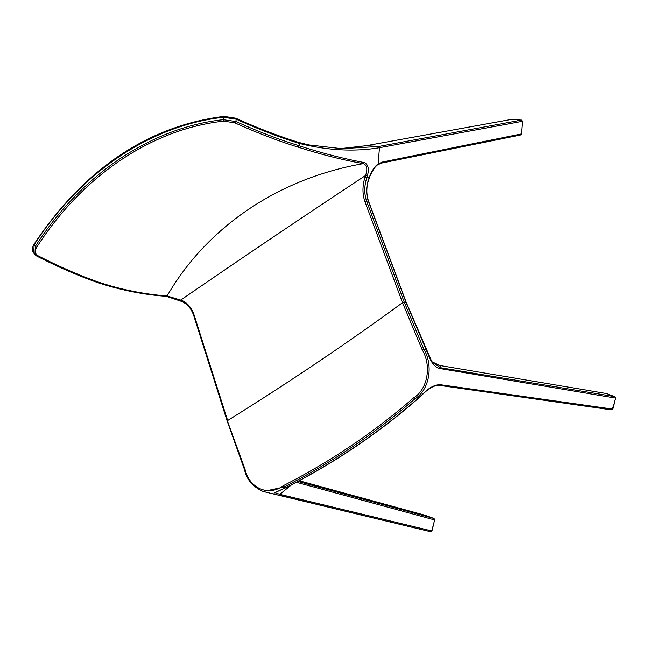 <?xml version="1.0" encoding="UTF-8"?>
<svg xmlns="http://www.w3.org/2000/svg" width="648" height="648" viewBox="0 0 648 648"><rect width="100%" height="100%" fill="white"/><g stroke="black" fill="none" stroke-linecap="round" stroke-linejoin="round"><path stroke-width="0.97" d="M364.848 201.423L366.557 201.018L404.239 302.114L423.784 349.167C433.553 365.229 429.535 389.926 414.931 398.795C375.662 433.075 332.035 462.486 284.043 487.029L263.177 491.508C252.858 486.842 246.645 479.593 244.531 469.76L227.189 421.135L194.117 316.815C191.832 309.38 187.92 304.39 182.38 301.846L181.197 301.32L180.897 299.967C244.434 256.26 299.376 219.218 365.561 175.487C367.748 169.241 367.035 165.281 363.415 163.612C343.302 160.105 321.611 154.637 298.339 147.201C277.66 140.754 256.519 132.638 234.916 122.869L223.771 121.136C151.843 128.895 82.255 175.997 36.693 247.253C34.587 251.027 34.984 253.838 37.884 255.693C58.344 266.239 78.473 275.027 98.277 282.074C121.33 289.664 144.269 294.289 167.095 295.958L182.056 300.494C187.993 303.24 192.14 308.497 194.505 316.256L227.642 420.536C290.134 381.656 348.421 342.355 402.53 302.681L364.848 201.423C362.297 193.793 362.354 185.701 365.026 177.147L365.561 175.487L367.327 176.045L366.792 177.722C364.208 185.936 364.127 193.703 366.557 201.018L368.372 201.18C365.812 193.72 366.071 185.903 369.158 177.738L369.19 177.674C371.482 171.258 374.479 166.641 378.173 163.823L377.687 164.754C374.341 167.338 371.555 171.696 369.328 177.819L369.303 177.876C366.258 186.089 366.031 193.938 368.639 201.423L406.28 302.519L431.957 361.949L440.421 367.691L614.871 396.633L615.462 398.058L612.562 409.074L611.404 409.852L441.215 385.625C436.533 384.612 431.285 386.645 425.469 391.732L417.085 399.233L425.161 391.773C431.276 386.224 436.971 383.948 442.244 384.961L612.562 409.074M606.01 393.433L439.854 365.496L432.248 361.9L438.955 365.326M439.06 365.342L439.749 365.48M511.167 119.451L521.535 120.091L522.377 121.322L379.453 147.695C354.472 151.907 327.775 150.49 299.352 143.443L299.279 143.419C278.697 136.995 257.637 128.903 236.107 119.151L223.366 117.296C150.814 125.21 80.344 172.546 34.117 244.871L33.72 253.117C31.841 251.019 31.922 248.119 33.955 244.401C81.672 172.571 144.698 126.352 223.957 116.365L235.751 118.195C257.224 127.931 278.219 136.007 298.736 142.43L298.769 142.447M297.934 481.464L434.079 518.522L425.355 515.338L299.23 480.767M291.592 484.809L278.826 495.121C273.205 494.359 272.565 493.225 276.899 491.727L286.165 487.482C334.125 462.947 377.76 433.528 417.085 399.233L414.931 398.795L413.699 397.775C427.899 389.229 431.665 365.302 422.18 349.766L402.53 302.681L404.255 302.154M442.244 384.961L441.272 385.633C436.963 384.377 431.681 386.419 425.444 391.781L417.45 399.144C378.116 433.463 334.441 462.907 286.424 487.466L274.938 492.674L279.912 494.359L431.762 530.955L434.654 519.947L296.395 482.282M227.505 421.305L245.009 469.209C249.245 488.3 268.402 496.749 283.079 485.838C330.966 461.327 374.504 431.973 413.699 397.775M37.884 255.693A1.231 0.818 117.2 0 1 36.798 256.09A1.231 0.818 117.2 0 1 36.604 255.928L34.927 254.591L35.324 246.345C81.154 174.822 151.016 127.543 223.204 119.686L235.945 121.541C257.523 131.301 278.64 139.393 299.287 145.824C322.55 153.301 344.209 158.865 364.265 162.535C368.267 164.406 369.287 168.909 367.327 176.045M181.424 301.369L165.985 296.201L167.095 295.958C207.133 226.67 278.891 178.297 363.415 163.612L364.265 162.535M234.916 122.869A1.231 0.786 -65.6 0 0 235.945 121.541L236.107 119.151A1.231 0.786 -65.6 0 0 235.751 118.195M615.462 398.058L440.94 368.696C436.363 368.105 432.645 364.646 429.786 358.312L406.045 302.365L368.372 201.18M606.155 393.458L614.871 396.633M606.083 393.441L439.806 365.488L440.94 368.696M298.809 142.455L308.999 144.95L341.569 148.659L378.497 146.505L521.535 120.091M511.426 119.402L366.557 145.654L341.261 148.53L366.258 145.711M378.497 146.505L379.453 147.695L378.173 163.823L382.725 161.951L521.421 133.942L520.425 135.035L381.826 163.004L382.725 161.951M522.377 121.322L521.421 133.942M431.762 530.955L430.604 531.733L278.826 495.121M263.177 491.508L430.604 531.733M434.079 518.522L434.654 519.947M369.158 177.738L365.026 177.147M277.457 491.508L276.899 491.727M441.272 385.633L611.404 409.852M381.826 163.004L520.425 135.035M615.446 398.48L615.47 398.018M434.662 519.899L434.638 520.36M432.095 530.064L431.86 530.639M36.693 247.253A1.231 0.413 -146.9 0 1 35.324 246.345L34.117 244.871A1.231 0.413 -146.9 0 1 33.955 244.401M283.079 485.838L284.043 487.029L286.165 487.482M223.771 121.136A1.231 0.729 -96.9 0 1 223.204 119.686L223.366 117.296A1.231 0.729 -96.9 0 1 223.957 116.365M182.056 300.494L182.38 301.846M194.505 316.256L194.449 317.042M298.339 147.201L299.287 145.824L299.352 143.443L298.477 142.439M402.513 302.648L404.239 302.114L406.296 302.551L431.957 361.94M425.947 349.207L422.18 349.766M366.493 145.662L378.626 146.48L379.582 147.671M417.523 399.055L417.085 399.233M98.277 282.074L96.949 282.228M440.47 132.257L366.404 145.67M299.279 143.419L298.404 142.422M406.045 302.365L368.663 201.496M245.009 469.209L244.725 469.881M511.296 119.41L440.219 132.297M381.956 162.988L377.687 164.754M612.66 408.758L613.162 407.155M615.349 398.585L615.033 400.027M434.549 520.466L434.233 521.915M432.362 529.043L432.005 530.186M33.72 253.117L36.798 256.09C57.283 266.636 77.436 275.432 97.273 282.463C120.423 290.061 143.443 294.686 166.35 296.33L170.092 297.067L181.197 301.32M339.269 148.619L341.277 148.53M377.833 164.681C375.2 164.754 368.874 178.014 369.336 177.811L369.311 177.868C366.258 185.968 366.031 193.809 368.631 201.398M431.228 360.912L432.248 361.9M615.487 397.71L613.008 408.272L611.987 409.18M431.179 531.06L432.208 530.161L434.687 519.591"/></g></svg>
